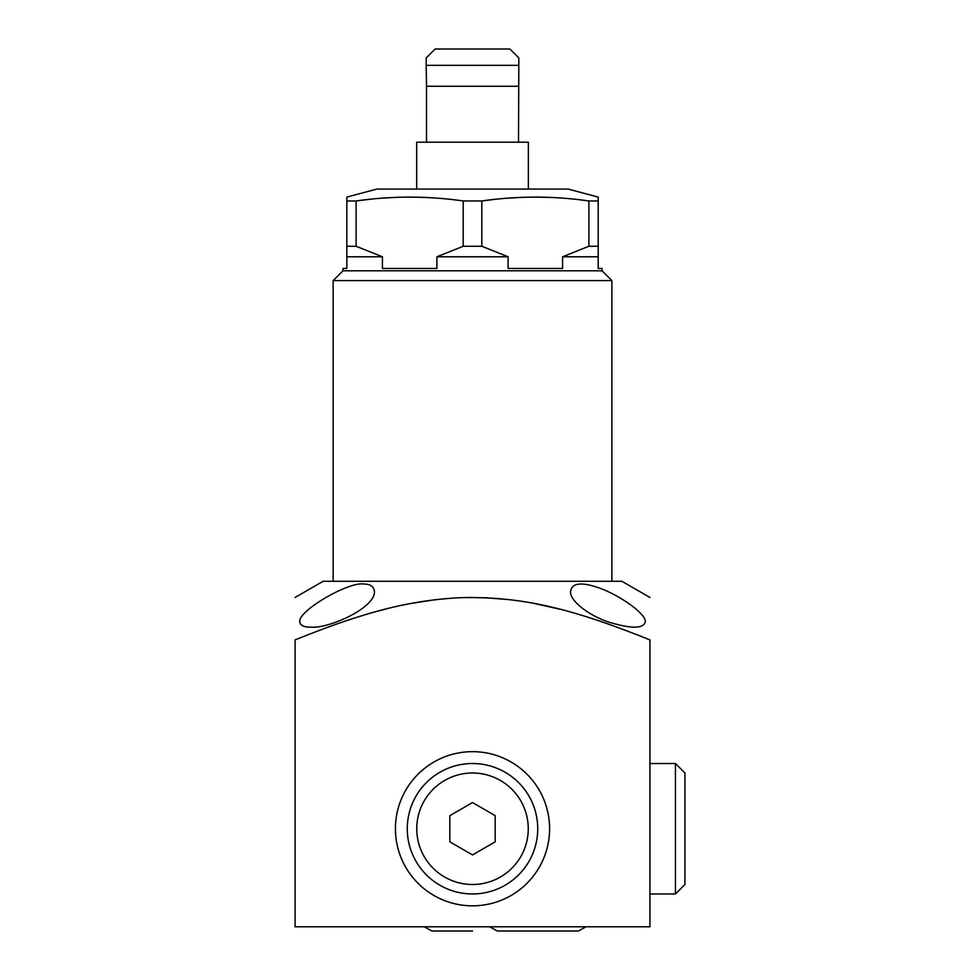 <?xml version="1.0" encoding="UTF-8"?>
<svg xmlns="http://www.w3.org/2000/svg" width="980" height="980" viewBox="0 0 980 980"><rect width="100%" height="100%" fill="white"/><g stroke="black" fill="none" stroke-linecap="round" stroke-linejoin="round"><path stroke-width="1.47" d="M295.078 926.798L649.936 926.798L649.936 639.891C649.936 582.831 649.936 582.831 649.936 639.891C649.936 582.831 649.936 582.831 649.936 639.891C568.461 607.208 519.976 596.269 460.147 597.702C409.603 600.336 365.454 611.569 295.078 639.891C295.078 582.831 295.078 582.831 295.078 639.891C295.078 582.831 295.078 582.831 295.078 639.891L295.078 926.798M395.418 828.749A77.089 77.089 0 0 0 472.507 905.839A77.089 77.089 0 0 0 549.596 828.749A77.089 77.089 0 0 0 472.507 751.66A77.089 77.089 0 0 0 395.418 828.749M374.458 591.54C373.98 586.469 370.33 583.957 363.519 584.007C348.133 581.654 297.749 611.153 299.757 621.749C300.015 625.363 303.665 627.163 310.697 627.139C328.435 628.964 375.267 608.041 374.458 591.54M295.078 597.457L323.094 581.287L621.92 581.287L649.936 597.457M645.269 621.749C646.518 615.342 625.485 598.952 604.256 589.899C583.198 581.532 571.965 582.083 570.556 591.54C569.49 601.071 590.769 616.873 610.76 622.716C632.173 628.927 643.676 628.596 645.269 621.749M598.204 256.772L562.594 256.772L588.894 246.274L598.204 246.274L598.204 268.447L602.075 268.447L602.075 270.786L611.888 280.586L333.139 280.586L333.139 581.287M611.888 280.586L611.888 581.287M602.075 270.786L342.939 270.786L333.139 280.586M562.594 256.772L562.594 268.447L508.118 268.447L508.118 256.772L436.896 256.772L436.896 268.447L382.421 268.447L382.421 256.772L346.822 256.772L346.822 268.447L342.939 268.447L342.939 270.786M346.822 256.772L346.822 197.103L376.798 189.079L568.229 189.079L598.204 197.103L598.204 246.274M346.822 246.274L356.12 246.274L382.421 256.772M436.896 256.772L463.197 246.274L481.817 246.274L508.118 256.772M356.12 246.274L356.12 200.961L369.558 199.32M346.822 200.961L356.12 200.961C391.804 195.853 427.501 195.853 463.197 200.961L481.817 200.961L495.243 199.32M481.817 246.274L481.817 200.961C517.501 195.853 553.198 195.853 588.894 200.961L598.204 200.961M463.197 246.274L463.197 200.961M588.894 246.274L588.894 200.961M508.559 198.107L521.973 197.36M535.362 197.103L548.739 197.36M382.862 198.107L396.288 197.36M409.665 197.103L423.041 197.36M528.355 189.079L528.355 142.198L416.672 142.198L416.672 189.079M518.506 142.198L518.824 65.342L426.19 65.342L426.19 57.967L435.157 49L509.857 49L518.824 57.967L518.824 65.342L518.824 57.967M426.521 142.198L426.521 86.265L518.506 86.265M426.19 65.342L426.521 86.265M560.058 609.254L534.602 603.545M509.625 599.674L484.892 597.702M472.495 597.457L460.404 597.69M435.291 599.687L410.485 603.533M384.956 609.254L374.458 612.059M299.757 637.992L295.078 639.891M649.936 763.518L675.441 763.518L684.922 773L684.922 884.499L675.441 893.968L675.441 763.518M649.936 893.968L675.441 893.968M472.507 763.518A65.231 65.231 0 0 0 407.276 828.749A65.231 65.231 0 0 0 472.507 893.968A65.231 65.231 0 0 0 537.738 828.749A65.231 65.231 0 0 0 472.507 763.518M472.507 773A55.75 55.75 0 0 1 528.257 828.749A55.75 55.75 0 0 1 472.507 884.499A55.75 55.75 0 0 1 416.757 828.749A55.75 55.75 0 0 1 472.507 773M495.182 841.845L495.182 815.654L472.507 802.559L449.832 815.654L449.832 841.845L472.507 854.928L495.182 841.845M472.507 931L431.886 931L424.34 926.798M586.04 926.798L578.494 931L497.252 931L489.718 926.798"/></g></svg>

